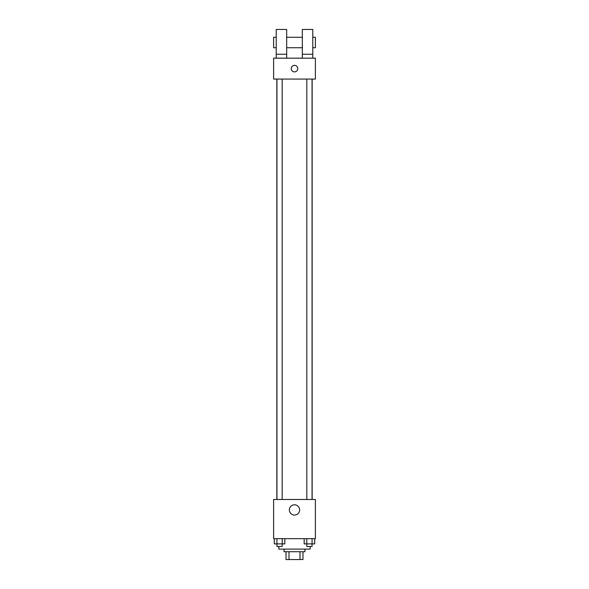 <?xml version="1.0" encoding="UTF-8"?>
<svg xmlns="http://www.w3.org/2000/svg" width="589" height="589" viewBox="0 0 589 589"><rect width="100%" height="100%" fill="white"/><g stroke="black" fill="none" stroke-linecap="round" stroke-linejoin="round"><path stroke-width="0.88" d="M300 551.716L300 559.55L286.011 559.55L286.011 551.716M300 559.55L302.989 559.55L302.989 551.716L302.989 559.55M304.947 549.103L304.947 551.716L284.053 551.716L284.053 549.103M289 551.716L289 559.55M278.833 546.496L278.833 549.103L310.167 549.103L310.167 546.496M315.387 538.663L273.613 538.663L273.613 499.487L315.387 499.487L315.387 538.663M299.632 509.934A5.132 5.132 0 0 1 291.93 514.381A5.132 5.132 0 0 1 291.93 505.487A5.132 5.132 0 0 1 299.632 509.934M312.155 79.066L312.155 499.487M306.825 499.487L306.825 79.066M282.175 79.066L282.175 499.487M315.387 79.066L273.613 79.066L273.613 58.171L315.387 58.171L315.387 79.066M294.5 65.357A3.262 3.262 0 0 1 297.327 70.253A3.262 3.262 0 0 1 291.673 70.253A3.262 3.262 0 0 1 294.5 65.357M276.219 58.171L276.219 29.45L286.666 29.45L286.666 58.171M286.666 47.731L302.334 47.731M302.334 58.171L302.334 29.45L312.781 29.45L312.781 58.171M312.781 47.731L315.387 47.731L315.387 37.284L312.781 37.284M276.219 37.284L273.613 37.284L273.613 47.731L276.219 47.731M276.219 54.254L286.666 54.254M302.334 54.254L312.781 54.254M314.71 538.663L314.71 543.883L304.16 543.883L304.16 538.663M312.074 538.663L312.045 546.496L306.825 546.496L306.825 543.883M306.795 538.663L306.795 543.883M284.84 538.663L284.84 543.883L274.29 543.883L274.29 538.663M282.205 538.663L282.205 543.883M276.926 538.663L276.955 546.496L282.175 546.496L282.175 543.883M276.845 79.066L276.845 499.487M312.045 499.487L312.045 79.066M276.955 79.066L276.955 499.487M286.666 37.284L302.334 37.284"/></g></svg>
